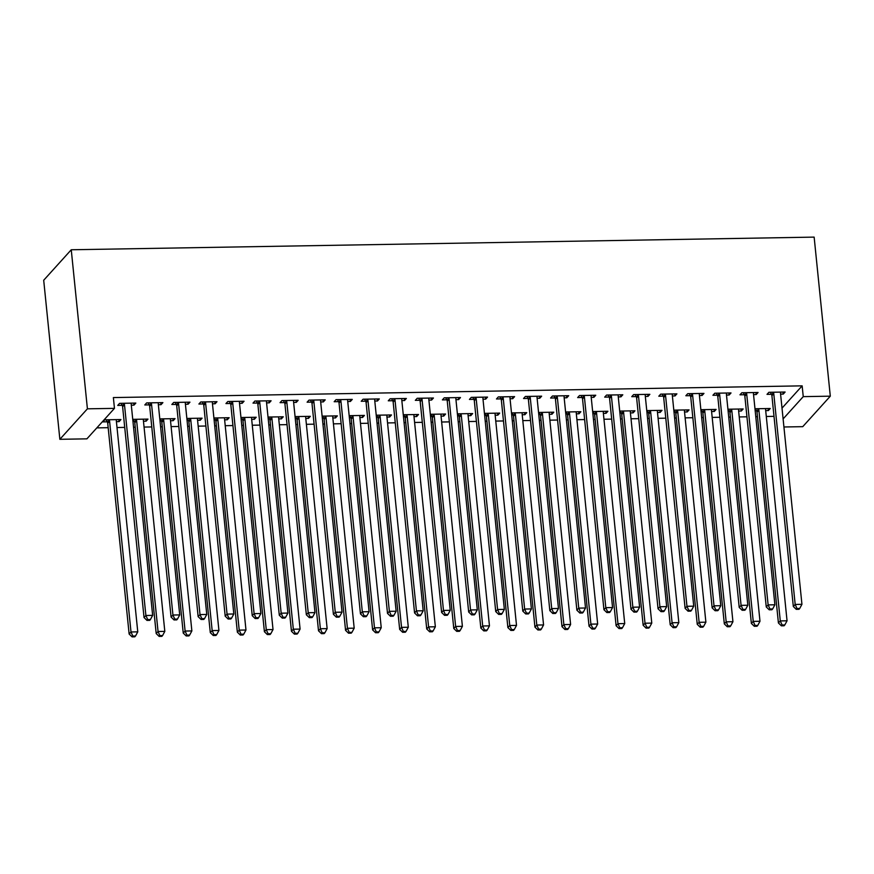 <?xml version="1.0" encoding="UTF-8"?>
<svg xmlns="http://www.w3.org/2000/svg" width="874" height="874" viewBox="0 0 874 874"><rect width="100%" height="100%" fill="white"/><g stroke="black" fill="none" stroke-linecap="round" stroke-linejoin="round"><path stroke-width="1.31" d="M96.828 427.878L108.179 427.681M117.007 427.528L124.72 427.397M133.547 427.255L135.23 427.222M144.057 427.069L151.77 426.938M160.597 426.785L162.28 426.763M171.118 426.61L178.82 426.479M187.659 426.326L189.341 426.304M198.169 426.151L205.882 426.02M214.709 425.867L216.391 425.835M225.219 425.693L232.932 425.562M241.759 425.409L243.442 425.376M252.28 425.234L259.982 425.103M268.821 424.95L270.503 424.917M279.33 424.764L287.043 424.633M295.871 424.491L297.553 424.458M306.381 424.305L314.094 424.174M322.921 424.021L324.604 423.999M333.431 423.846L341.144 423.715M349.971 423.562L351.654 423.54M360.492 423.387L368.194 423.256M377.033 423.103L378.715 423.082M387.543 422.929L395.256 422.798M404.083 422.645L405.765 422.612M414.593 422.47L422.306 422.339M431.133 422.186L432.816 422.153M441.654 422.011L449.356 421.88M458.195 421.727L459.877 421.694M468.704 421.541L476.417 421.41M485.245 421.268L486.927 421.235M495.755 421.082L503.468 420.951M512.295 420.798L513.978 420.776M522.805 420.623L530.518 420.492M539.345 420.339L541.028 420.318M549.866 420.165L557.568 420.033M566.407 419.881L568.089 419.859M576.916 419.706L584.63 419.575M593.457 419.422L595.139 419.389M603.967 419.247L611.68 419.116M620.507 418.963L622.19 418.93M631.028 418.777L638.73 418.646M647.568 418.504L649.251 418.471M658.078 418.318L665.791 418.187M674.619 418.045L676.301 418.012M685.129 417.859L692.842 417.728M701.669 417.575L703.351 417.553M712.179 417.401L719.892 417.269M728.719 417.117L730.402 417.095M739.24 416.942L746.942 416.811M755.781 416.658L757.463 416.625M766.29 416.483L774.003 416.352M86.908 438.846L59.858 439.305L43.7 280.248L71.253 249.767L814.142 237.116L830.3 396.173L803.25 396.632L802.146 385.849L113.369 397.572L114.461 408.366L86.908 438.846M830.3 396.173L802.747 426.665L783.923 426.982M145.925 419.127L146.133 421.159L147.99 419.094L132.75 419.356M146.133 421.159L143.467 421.202M134.279 421.355L132.957 421.377M160.827 402.652L161.024 404.673L162.892 402.619L146.657 402.892L144.8 404.957L149.17 404.881M161.024 404.673L158.358 404.717M200.037 418.209L200.244 420.23L202.102 418.176L186.85 418.428M200.244 420.23L197.568 420.274M188.391 420.438L187.058 420.46M214.928 401.734L215.135 403.755L216.992 401.69L200.769 401.974L198.901 404.028L203.281 403.952M215.135 403.755L212.469 403.799M254.137 417.291L254.345 419.312L256.213 417.248L240.962 417.51M254.345 419.312L251.679 419.356M242.491 419.509L241.169 419.542M269.039 400.805L269.247 402.838L271.104 400.773L254.869 401.046L253.012 403.111L257.393 403.034M269.247 402.838L266.57 402.881M308.249 416.363L308.456 418.395L310.314 416.33L295.062 416.592M308.456 418.395L305.791 418.438M296.603 418.591L295.27 418.613M323.14 399.888L323.347 401.909L325.215 399.855L308.981 400.128L307.113 402.193L311.494 402.116M323.347 401.909L320.682 401.953M362.349 415.445L362.557 417.466L364.425 415.412L349.174 415.674M362.557 417.466L359.891 417.521M350.703 417.674L349.382 417.696M377.251 398.97L377.459 400.991L379.316 398.926L363.081 399.21L361.224 401.264L365.605 401.188M377.459 400.991L374.793 401.035M416.461 414.527L416.669 416.548L418.526 414.494L403.285 414.746M416.669 416.548L414.003 416.592M404.815 416.756L403.482 416.778M431.352 398.041L431.559 400.074L433.428 398.009L417.193 398.282L415.325 400.347L419.706 400.27M431.559 400.074L428.894 400.117M470.573 413.599L470.769 415.631L472.637 413.566L457.386 413.828M470.769 415.631L468.103 415.674M458.916 415.827L457.594 415.849M485.463 397.124L485.671 399.145L487.528 397.091L471.294 397.364L469.436 399.429L473.817 399.352M485.671 399.145L483.005 399.2M524.673 412.681L524.881 414.702L526.738 412.648L511.498 412.91M524.881 414.702L522.215 414.757M513.027 414.91L511.705 414.932M539.575 396.206L539.771 398.227L541.64 396.173L525.405 396.446L523.548 398.5L527.918 398.435M539.771 398.227L537.106 398.271M578.785 411.763L578.992 413.784L580.849 411.73L565.598 411.982M578.992 413.784L576.316 413.828M567.139 413.992L565.806 414.014M593.675 395.288L593.883 397.309L595.74 395.245L579.517 395.529L577.648 397.583L582.029 397.506M593.883 397.309L591.217 397.353M632.885 410.846L633.093 412.867L634.961 410.802L619.71 411.064M633.093 412.867L630.427 412.91M621.239 413.063L619.917 413.085M647.787 394.36L647.995 396.392L649.852 394.327L633.617 394.6L631.76 396.665L636.141 396.588M647.995 396.392L645.318 396.435M686.997 409.917L687.204 411.949L689.062 409.884L673.821 410.146M687.204 411.949L684.539 411.993M675.351 412.146L674.018 412.167M701.888 393.442L702.095 395.463L703.963 393.409L687.729 393.682L685.861 395.747L690.241 395.671M702.095 395.463L699.429 395.507M741.097 408.999L741.305 411.02L743.173 408.966L727.922 409.218M741.305 411.02L738.639 411.064M729.451 411.228L728.129 411.25M755.999 392.524L756.207 394.545L758.064 392.481L741.829 392.765L739.972 394.819L744.353 394.742M756.207 394.545L753.541 394.589M782.011 408.136L802.146 385.849M783.049 392.055L783.257 394.087L785.114 392.022L768.891 392.306L767.022 394.36L771.403 394.283M783.257 394.087L780.591 394.13M768.159 408.54L768.366 410.562L770.223 408.508L754.972 408.759M768.366 410.562L765.69 410.605M756.513 410.769L755.18 410.791M728.949 392.983L729.145 395.004L731.014 392.95L714.779 393.224L712.922 395.277L717.292 395.212M729.145 395.004L726.48 395.048M714.047 409.458L714.255 411.479L716.112 409.425L700.872 409.688M714.255 411.479L711.589 411.534M702.401 411.687L701.079 411.709M674.837 393.901L675.045 395.922L676.902 393.868L660.668 394.141L658.81 396.206L663.191 396.13M675.045 395.922L672.379 395.977M659.946 410.376L660.143 412.408L662.011 410.343L646.76 410.605M660.143 412.408L657.477 412.452M648.289 412.604L646.968 412.626M620.726 394.819L620.933 396.851L622.801 394.786L606.567 395.059L604.699 397.124L609.08 397.047M620.933 396.851L618.268 396.894M605.835 411.304L606.043 413.326L607.9 411.261L592.659 411.523M606.043 413.326L603.377 413.369M594.189 413.522L592.856 413.555M566.625 395.747L566.833 397.768L568.69 395.704L552.455 395.988L550.598 398.041L554.979 397.965M566.833 397.768L564.167 397.812M551.723 412.222L551.931 414.243L553.799 412.189L538.548 412.452M551.931 414.243L549.265 414.287M540.077 414.451L538.755 414.473M512.514 396.665L512.721 398.686L514.589 396.632L498.355 396.905L496.487 398.97L500.868 398.894M512.721 398.686L510.055 398.73M497.623 413.14L497.83 415.172L499.688 413.107L484.436 413.369M497.83 415.172L495.165 415.216M485.977 415.368L484.644 415.39M458.413 397.583L458.621 399.615L460.478 397.55L444.243 397.823L442.386 399.888L446.767 399.811M458.621 399.615L455.944 399.658M443.511 414.068L443.719 416.09L445.587 414.025L430.336 414.287M443.719 416.09L441.053 416.133M431.865 416.286L430.543 416.308M404.301 398.511L404.509 400.532L406.366 398.468L390.143 398.752L388.274 400.805L392.655 400.729M404.509 400.532L401.843 400.576M389.411 414.986L389.618 417.007L391.476 414.953L376.224 415.205M389.618 417.007L386.942 417.051M377.765 417.215L376.432 417.237M350.201 399.429L350.398 401.45L352.266 399.396L336.031 399.669L334.174 401.723L338.544 401.658M350.398 401.45L347.732 401.494M335.299 415.904L335.507 417.936L337.364 415.871L322.124 416.133M335.507 417.936L332.841 417.98M323.653 418.133L322.331 418.154M296.089 400.347L296.297 402.368L298.154 400.314L281.92 400.587L280.062 402.652L284.443 402.575M296.297 402.368L293.631 402.422M281.199 416.822L281.395 418.854L283.263 416.789L268.012 417.051M281.395 418.854L278.73 418.897M269.542 419.05L268.22 419.072M241.978 401.264L242.185 403.296L244.054 401.232L227.819 401.516L225.951 403.57L230.332 403.493M242.185 403.296L239.52 403.34M227.087 417.75L227.295 419.771L229.152 417.717L213.912 417.969M227.295 419.771L224.629 419.815M215.441 419.979L214.108 420.001M187.877 402.193L188.085 404.214L189.942 402.16L173.708 402.433L171.85 404.487L176.231 404.422M188.085 404.214L185.419 404.258M172.976 418.668L173.183 420.689L175.051 418.635L159.8 418.897M173.183 420.689L170.517 420.744M161.329 420.897L160.008 420.918M133.766 403.111L133.973 405.132L135.831 403.078L119.607 403.351L117.739 405.416L122.12 405.339M133.973 405.132L131.308 405.186M118.875 419.586L119.082 421.618L120.94 419.553L104.705 419.826L102.848 421.891L107.229 421.814M119.082 421.618L116.417 421.661M59.858 439.305L87.411 408.824L114.461 408.366M87.411 408.824L71.253 249.767M783.104 418.919L803.25 396.632M773.763 393.617L771.906 395.682L793.319 606.501L795.176 604.437L773.763 393.617A2.819 2.589 42.1 0 0 773.468 392.623L773.261 392.229M797.001 608.523L796.258 609.353L798.967 609.298L799.71 608.479L797.001 608.523L795.176 604.437L801.939 604.316L780.526 393.508A2.819 2.589 42.1 0 1 780.624 392.502L780.744 392.098M771.906 395.682A2.819 2.589 42.1 0 0 771.6 394.677L770.376 392.273M793.319 606.501L796.258 609.353M799.71 608.479L801.939 604.316M755.486 408.759L756.709 411.162A2.819 2.589 -137.9 0 1 757.004 412.157L778.417 622.976L780.285 620.911L787.048 620.802L765.635 409.982A2.819 2.589 -137.9 0 1 765.722 408.977L765.842 408.573M758.37 408.704L758.566 409.098A2.819 2.589 -137.9 0 1 758.872 410.103L780.285 620.911L782.11 625.008L781.367 625.828L784.065 625.784L784.808 624.954L782.11 625.008M787.048 620.802L784.808 624.954M781.367 625.828L778.417 622.976M746.713 394.087L744.845 396.141L766.258 606.96L768.126 604.895L746.713 394.087A2.819 2.589 42.1 0 0 746.407 393.082L746.21 392.688M769.95 608.981L769.207 609.812L771.906 609.768L772.66 608.938L769.95 608.981L768.126 604.895L774.888 604.786L753.475 393.966A2.819 2.589 42.1 0 1 753.563 392.961L753.683 392.557M744.845 396.141A2.819 2.589 42.1 0 0 744.55 395.135L743.326 392.732M766.258 606.96L769.207 609.812M772.66 608.938L774.888 604.786M719.652 394.545L717.794 396.599L739.207 607.419L741.076 605.354L719.652 394.545A2.819 2.589 42.1 0 0 719.357 393.54L719.16 393.147M742.9 609.44L742.157 610.271L744.856 610.227L745.598 609.396L742.9 609.44L741.076 605.354L747.838 605.245L726.425 394.425A2.819 2.589 42.1 0 1 726.513 393.42L726.633 393.016M717.794 396.599A2.819 2.589 42.1 0 0 717.499 395.594L716.276 393.191M739.207 607.419L742.157 610.271M745.598 609.396L747.838 605.245M728.435 409.218L729.659 411.621A2.819 2.589 -137.9 0 1 729.954 412.626L751.367 623.435L753.224 621.381L759.987 621.261L738.574 410.441A2.819 2.589 -137.9 0 1 738.672 409.436L738.792 409.043M731.319 409.163L731.516 409.556A2.819 2.589 -137.9 0 1 731.811 410.562L753.224 621.381L755.06 625.467L754.306 626.287L757.015 626.243L757.758 625.413L755.06 625.467M759.987 621.261L757.758 625.413M754.306 626.287L751.367 623.435M701.374 409.677L702.598 412.08A2.819 2.589 -137.9 0 1 702.904 413.085L724.317 623.894L726.174 621.84L732.936 621.72L711.523 410.911A2.819 2.589 -137.9 0 1 711.622 409.895L711.742 409.502M704.258 409.622L704.466 410.015A2.819 2.589 -137.9 0 1 704.761 411.02L726.174 621.84L727.998 625.926L727.255 626.745L729.965 626.702L730.708 625.882L727.998 625.926M732.936 621.72L730.708 625.882M727.255 626.745L724.317 623.894M692.601 395.004L690.744 397.058L712.157 607.878L714.014 605.813L692.601 395.004A2.819 2.589 42.1 0 0 692.306 393.999L692.11 393.606M715.839 609.91L715.096 610.729L717.805 610.686L718.548 609.855L715.839 609.91L714.014 605.813L720.777 605.704L699.364 394.884A2.819 2.589 42.1 0 1 699.462 393.879L699.582 393.486M690.744 397.058A2.819 2.589 42.1 0 0 690.438 396.064L689.225 393.661M712.157 607.878L715.096 610.729M718.548 609.855L720.777 605.704M665.551 395.463L663.683 397.528L685.107 608.337L686.964 606.283L665.551 395.463A2.819 2.589 42.1 0 0 665.256 394.458L665.048 394.065M688.788 610.369L688.046 611.188L690.755 611.144L691.498 610.325L688.788 610.369L686.964 606.283L693.727 606.163L672.314 395.354A2.819 2.589 42.1 0 1 672.401 394.338L672.521 393.945M663.683 397.528A2.819 2.589 42.1 0 0 663.388 396.523L662.164 394.119M685.107 608.337L688.046 611.188M691.498 610.325L693.727 606.163M674.324 410.135L675.547 412.539A2.819 2.589 -137.9 0 1 675.842 413.544L697.255 624.353L699.124 622.299L705.886 622.179L684.473 411.37A2.819 2.589 -137.9 0 1 684.561 410.354L684.681 409.961M677.208 410.081L677.405 410.474A2.819 2.589 -137.9 0 1 677.711 411.479L699.124 622.299L700.948 626.385L700.205 627.204L702.904 627.161L703.657 626.341L700.948 626.385M705.886 622.179L703.657 626.341M700.205 627.204L697.255 624.353M647.273 410.594L648.497 412.998A2.819 2.589 -137.9 0 1 648.792 414.003L670.205 624.812L672.073 622.758L678.836 622.638L657.423 411.829A2.819 2.589 -137.9 0 1 657.51 410.813L657.63 410.419M650.158 410.551L650.354 410.944A2.819 2.589 -137.9 0 1 650.649 411.938L672.073 622.758L673.898 626.844L673.155 627.674L675.853 627.619L676.596 626.8L673.898 626.844M678.836 622.638L676.596 626.8M673.155 627.674L670.205 624.812M638.501 395.922L636.633 397.987L658.046 608.796L659.914 606.742L638.501 395.922A2.819 2.589 42.1 0 0 638.195 394.917L637.998 394.524M661.738 610.828L660.995 611.647L663.694 611.603L664.437 610.784L661.738 610.828L659.914 606.742L666.676 606.622L645.263 395.813A2.819 2.589 42.1 0 1 645.351 394.797L645.471 394.403M636.633 397.987A2.819 2.589 42.1 0 0 636.338 396.982L635.114 394.578M658.046 608.796L660.995 611.647M664.437 610.784L666.676 606.622M620.223 411.053L621.436 413.457A2.819 2.589 -137.9 0 1 621.742 414.462L643.155 625.281L645.012 623.217L651.775 623.107L630.362 412.288A2.819 2.589 -137.9 0 1 630.46 411.283L630.58 410.878M623.107 411.009L623.304 411.403A2.819 2.589 -137.9 0 1 623.599 412.408L645.012 623.217L646.836 627.303L646.094 628.133L648.803 628.078L649.546 627.259L646.836 627.303M651.775 623.107L649.546 627.259M646.094 628.133L643.155 625.281M611.439 396.381L609.582 398.446L630.995 609.254L632.852 607.201L611.439 396.381A2.819 2.589 42.1 0 0 611.144 395.387L610.948 394.993M634.688 611.287L633.934 612.117L636.643 612.062L637.386 611.243L634.688 611.287L632.852 607.201L639.615 607.08L618.202 396.272A2.819 2.589 42.1 0 1 618.3 395.256L618.421 394.862M609.582 398.446A2.819 2.589 42.1 0 0 609.287 397.441L608.064 395.037M630.995 609.254L633.934 612.117M637.386 611.243L639.615 607.08M593.162 411.512L594.386 413.915A2.819 2.589 -137.9 0 1 594.681 414.921L616.104 625.74L617.962 623.675L624.724 623.566L603.311 412.747A2.819 2.589 -137.9 0 1 603.41 411.741L603.519 411.337M596.046 411.468L596.254 411.862A2.819 2.589 -137.9 0 1 596.549 412.867L617.962 623.675L619.786 627.761L619.043 628.592L621.753 628.548L622.496 627.718L619.786 627.761M624.724 623.566L622.496 627.718M619.043 628.592L616.104 625.74M584.389 396.851L582.532 398.905L603.945 609.724L605.802 607.659L584.389 396.851A2.819 2.589 42.1 0 0 584.094 395.846L583.887 395.452M607.627 611.745L606.884 612.576L609.593 612.521L610.336 611.702L607.627 611.745L605.802 607.659L612.565 607.55L591.152 396.73A2.819 2.589 42.1 0 1 591.25 395.725L591.37 395.321M582.532 398.905A2.819 2.589 42.1 0 0 582.226 397.899L581.002 395.496M603.945 609.724L606.884 612.576M610.336 611.702L612.565 607.55M557.339 397.309L555.471 399.363L576.884 610.183L578.752 608.118L557.339 397.309A2.819 2.589 42.1 0 0 557.033 396.304L556.836 395.911M580.576 612.204L579.833 613.035L582.532 612.991L583.286 612.161L580.576 612.204L578.752 608.118L585.514 608.009L564.101 397.189A2.819 2.589 42.1 0 1 564.189 396.184L564.309 395.78M555.471 399.363A2.819 2.589 42.1 0 0 555.176 398.358L553.952 395.955M576.884 610.183L579.833 613.035M583.286 612.161L585.514 608.009M530.278 397.768L528.42 399.822L549.833 610.642L551.702 608.577L530.278 397.768A2.819 2.589 42.1 0 0 529.983 396.763L529.786 396.37M553.526 612.674L552.783 613.493L555.482 613.45L556.225 612.619L553.526 612.674L551.702 608.577L558.464 608.468L537.051 397.648A2.819 2.589 42.1 0 1 537.139 396.643L537.259 396.239M528.42 399.822A2.819 2.589 42.1 0 0 528.125 398.828L526.902 396.425M549.833 610.642L552.783 613.493M556.225 612.619L558.464 608.468M503.227 398.227L501.37 400.292L522.783 611.101L524.64 609.047L503.227 398.227A2.819 2.589 42.1 0 0 502.932 397.222L502.736 396.829M526.465 613.133L525.722 613.952L528.431 613.909L529.174 613.078L526.465 613.133L524.64 609.047L531.403 608.927L509.99 398.107A2.819 2.589 42.1 0 1 510.088 397.102L510.208 396.709M501.37 400.292A2.819 2.589 42.1 0 0 501.064 399.287L499.852 396.883M522.783 611.101L525.722 613.952M529.174 613.078L531.403 608.927M476.177 398.686L474.309 400.751L495.733 611.56L497.59 609.506L476.177 398.686A2.819 2.589 42.1 0 0 475.882 397.681L475.674 397.288M499.415 613.592L498.672 614.411L501.381 614.367L502.124 613.548L499.415 613.592L497.59 609.506L504.353 609.386L482.94 398.577A2.819 2.589 42.1 0 1 483.027 397.561L483.147 397.167M474.309 400.751A2.819 2.589 42.1 0 0 474.014 399.746L472.79 397.342M495.733 611.56L498.672 614.411M502.124 613.548L504.353 609.386M449.127 399.145L447.259 401.21L468.672 612.019L470.54 609.965L449.127 399.145A2.819 2.589 42.1 0 0 448.821 398.14L448.624 397.746M472.364 614.051L471.621 614.87L474.32 614.826L475.063 614.007L472.364 614.051L470.54 609.965L477.302 609.844L455.889 399.036A2.819 2.589 42.1 0 1 455.977 398.02L456.097 397.626M447.259 401.21A2.819 2.589 42.1 0 0 446.964 400.205L445.74 397.801M468.672 612.019L471.621 614.87M475.063 614.007L477.302 609.844M422.066 399.604L420.208 401.669L441.621 612.477L443.479 610.423L422.066 399.604A2.819 2.589 42.1 0 0 421.771 398.61L421.574 398.216M445.314 614.509L444.56 615.34L447.269 615.285L448.012 614.466L445.314 614.509L443.479 610.423L450.241 610.303L428.828 399.494A2.819 2.589 42.1 0 1 428.926 398.478L429.047 398.085M420.208 401.669A2.819 2.589 42.1 0 0 419.913 400.663L418.69 398.26M441.621 612.477L444.56 615.34M448.012 614.466L450.241 610.303M395.015 400.074L393.158 402.127L414.571 612.947L416.428 610.882L395.015 400.074A2.819 2.589 42.1 0 0 394.72 399.068L394.513 398.675M418.253 614.968L417.51 615.799L420.219 615.744L420.962 614.925L418.253 614.968L416.428 610.882L423.191 610.773L401.778 399.953A2.819 2.589 42.1 0 1 401.876 398.948L401.996 398.544M393.158 402.127A2.819 2.589 42.1 0 0 392.852 401.122L391.628 398.719M414.571 612.947L417.51 615.799M420.962 614.925L423.191 610.773M367.965 400.532L366.097 402.586L387.51 613.406L389.378 611.341L367.965 400.532A2.819 2.589 42.1 0 0 367.659 399.527L367.462 399.134M391.202 615.427L390.459 616.257L393.158 616.214L393.912 615.383L391.202 615.427L389.378 611.341L396.141 611.232L374.728 400.412A2.819 2.589 42.1 0 1 374.815 399.407L374.935 399.003M366.097 402.586A2.819 2.589 42.1 0 0 365.802 401.581L364.578 399.178M387.51 613.406L390.459 616.257M393.912 615.383L396.141 611.232M340.904 400.991L339.046 403.045L360.459 613.865L362.317 611.8L340.904 400.991A2.819 2.589 42.1 0 0 340.609 399.986L340.412 399.593M364.152 615.897L363.398 616.716L366.108 616.673L366.851 615.842L364.152 615.897L362.317 611.8L369.09 611.691L347.666 400.871A2.819 2.589 42.1 0 1 347.765 399.866L347.885 399.462M339.046 403.045A2.819 2.589 42.1 0 0 338.751 402.051L337.528 399.647M360.459 613.865L363.398 616.716M366.851 615.842L369.09 611.691M313.853 401.45L311.996 403.515L333.409 614.324L335.266 612.27L313.853 401.45A2.819 2.589 42.1 0 0 313.558 400.445L313.362 400.052M337.091 616.356L336.348 617.175L339.057 617.131L339.8 616.312L337.091 616.356L335.266 612.27L342.029 612.15L320.616 401.33A2.819 2.589 42.1 0 1 320.714 400.325L320.834 399.931M311.996 403.515A2.819 2.589 42.1 0 0 311.69 402.51L310.467 400.106M333.409 614.324L336.348 617.175M339.8 616.312L342.029 612.15M286.803 401.909L284.935 403.974L306.348 614.783L308.216 612.729L286.803 401.909A2.819 2.589 42.1 0 0 286.508 400.904L286.301 400.511M310.041 616.815L309.298 617.634L312.007 617.59L312.75 616.771L310.041 616.815L308.216 612.729L314.979 612.608L293.566 401.8A2.819 2.589 42.1 0 1 293.653 400.784L293.773 400.39M284.935 403.974A2.819 2.589 42.1 0 0 284.64 402.969L283.416 400.565M306.348 614.783L309.298 617.634M312.75 616.771L314.979 612.608M259.753 402.368L257.885 404.433L279.298 615.241L281.166 613.187L259.753 402.368A2.819 2.589 42.1 0 0 259.447 401.363L259.25 400.98M282.99 617.273L282.247 618.093L284.946 618.049L285.689 617.23L282.99 617.273L281.166 613.187L287.928 613.067L266.515 402.258A2.819 2.589 42.1 0 1 266.603 401.242L266.723 400.849M257.885 404.433A2.819 2.589 42.1 0 0 257.59 403.427L256.366 401.024M279.298 615.241L282.247 618.093M285.689 617.23L287.928 613.067M232.692 402.827L230.834 404.891L252.247 615.711L254.105 613.646L232.692 402.827A2.819 2.589 42.1 0 0 232.397 401.832L232.2 401.439M255.94 617.732L255.186 618.563L257.896 618.508L258.638 617.689L255.94 617.732L254.105 613.646L260.867 613.526L239.454 402.717A2.819 2.589 42.1 0 1 239.552 401.701L239.673 401.308M230.834 404.891A2.819 2.589 42.1 0 0 230.539 403.886L229.316 401.483M252.247 615.711L255.186 618.563M258.638 617.689L260.867 613.526M566.112 411.982L567.335 414.385A2.819 2.589 -137.9 0 1 567.63 415.379L589.043 626.199L590.911 624.134L597.674 624.025L576.261 413.205A2.819 2.589 -137.9 0 1 576.348 412.2L576.469 411.796M568.996 411.927L569.192 412.32A2.819 2.589 -137.9 0 1 569.498 413.326L590.911 624.134L592.736 628.231L591.993 629.051L594.691 629.007L595.434 628.177L592.736 628.231M597.674 624.025L595.434 628.177M591.993 629.051L589.043 626.199M539.061 412.441L540.285 414.844A2.819 2.589 -137.9 0 1 540.58 415.849L561.993 626.658L563.85 624.604L570.613 624.484L549.2 413.664A2.819 2.589 -137.9 0 1 549.298 412.659L549.418 412.266M541.946 412.386L542.142 412.779A2.819 2.589 -137.9 0 1 542.437 413.784L563.85 624.604L565.686 628.69L564.932 629.509L567.641 629.466L568.384 628.646L565.686 628.69M570.613 624.484L568.384 628.646M564.932 629.509L561.993 626.658M512 412.899L513.224 415.303A2.819 2.589 -137.9 0 1 513.53 416.308L534.943 627.117L536.8 625.063L543.562 624.943L522.149 414.134A2.819 2.589 -137.9 0 1 522.248 413.118L522.368 412.725M514.884 412.845L515.092 413.238A2.819 2.589 -137.9 0 1 515.387 414.243L536.8 625.063L538.624 629.149L537.881 629.968L540.591 629.925L541.334 629.105L538.624 629.149M543.562 624.943L541.334 629.105M537.881 629.968L534.943 627.117M484.95 413.358L486.173 415.762A2.819 2.589 -137.9 0 1 486.468 416.767L507.881 627.576L509.75 625.522L516.512 625.402L495.099 414.593A2.819 2.589 -137.9 0 1 495.187 413.577L495.307 413.183M487.834 413.315L488.031 413.697A2.819 2.589 -137.9 0 1 488.337 414.702L509.75 625.522L511.574 629.608L510.831 630.427L513.53 630.383L514.283 629.564L511.574 629.608M516.512 625.402L514.283 629.564M510.831 630.427L507.881 627.576M457.9 413.817L459.123 416.221A2.819 2.589 -137.9 0 1 459.418 417.226L480.831 628.045L482.699 625.981L489.462 625.86L468.049 415.052A2.819 2.589 -137.9 0 1 468.136 414.036L468.256 413.642M460.784 413.773L460.98 414.167A2.819 2.589 -137.9 0 1 461.275 415.161L482.699 625.981L484.524 630.067L483.781 630.897L486.479 630.842L487.222 630.023L484.524 630.067M489.462 625.86L487.222 630.023M483.781 630.897L480.831 628.045M430.849 414.276L432.062 416.679A2.819 2.589 -137.9 0 1 432.368 417.685L453.781 628.504L455.638 626.439L462.401 626.33L440.988 415.511A2.819 2.589 -137.9 0 1 441.086 414.505L441.206 414.101M433.733 414.232L433.93 414.626A2.819 2.589 -137.9 0 1 434.225 415.631L455.638 626.439L457.463 630.525L456.72 631.356L459.429 631.312L460.172 630.482L457.463 630.525M462.401 626.33L460.172 630.482M456.72 631.356L453.781 628.504M403.788 414.735L405.012 417.138A2.819 2.589 -137.9 0 1 405.307 418.143L426.731 628.963L428.588 626.898L435.35 626.789L413.937 415.969A2.819 2.589 -137.9 0 1 414.025 414.964L414.145 414.56M406.672 414.691L406.88 415.084A2.819 2.589 -137.9 0 1 407.175 416.09L428.588 626.898L430.412 630.984L429.669 631.815L432.379 631.771L433.122 630.941L430.412 630.984M435.35 626.789L433.122 630.941M429.669 631.815L426.731 628.963M376.738 415.205L377.961 417.608A2.819 2.589 -137.9 0 1 378.256 418.602L399.669 629.422L401.537 627.357L408.3 627.248L386.887 416.428A2.819 2.589 -137.9 0 1 386.974 415.423L387.095 415.03M379.622 415.15L379.819 415.543A2.819 2.589 -137.9 0 1 380.124 416.548L401.537 627.357L403.362 631.454L402.619 632.273L405.317 632.23L406.06 631.399L403.362 631.454M408.3 627.248L406.06 631.399M402.619 632.273L399.669 629.422M349.687 415.663L350.911 418.067A2.819 2.589 -137.9 0 1 351.206 419.072L372.619 629.881L374.476 627.827L381.239 627.707L359.826 416.898A2.819 2.589 -137.9 0 1 359.924 415.882L360.044 415.489M352.572 415.609L352.768 416.002A2.819 2.589 -137.9 0 1 353.063 417.007L374.476 627.827L376.312 631.913L375.558 632.732L378.267 632.689L379.01 631.869L376.312 631.913M381.239 627.707L379.01 631.869M375.558 632.732L372.619 629.881M322.626 416.122L323.85 418.526A2.819 2.589 -137.9 0 1 324.156 419.531L345.569 630.34L347.426 628.286L354.188 628.166L332.776 417.357A2.819 2.589 -137.9 0 1 332.874 416.341L332.994 415.948M325.51 416.068L325.718 416.461A2.819 2.589 -137.9 0 1 326.013 417.466L347.426 628.286L349.25 632.372L348.507 633.191L351.217 633.147L351.96 632.328L349.25 632.372M354.188 628.166L351.96 632.328M348.507 633.191L345.569 630.34M295.576 416.581L296.799 418.985A2.819 2.589 -137.9 0 1 297.094 419.99L318.507 630.799L320.376 628.745L327.138 628.625L305.725 417.816A2.819 2.589 -137.9 0 1 305.813 416.8L305.933 416.406M298.46 416.537L298.657 416.931A2.819 2.589 -137.9 0 1 298.963 417.925L320.376 628.745L322.2 632.831L321.457 633.661L324.156 633.606L324.909 632.787L322.2 632.831M327.138 628.625L324.909 632.787M321.457 633.661L318.507 630.799M268.526 417.04L269.749 419.444A2.819 2.589 -137.9 0 1 270.044 420.449L291.457 631.268L293.325 629.204L300.088 629.094L278.675 418.275A2.819 2.589 -137.9 0 1 278.762 417.269L278.882 416.865M271.41 416.996L271.606 417.39A2.819 2.589 -137.9 0 1 271.901 418.395L293.325 629.204L295.15 633.289L294.407 634.12L297.105 634.065L297.848 633.246L295.15 633.289M300.088 629.094L297.848 633.246M294.407 634.12L291.457 631.268M241.475 417.499L242.688 419.902A2.819 2.589 -137.9 0 1 242.994 420.907L264.407 631.727L266.264 629.662L273.027 629.553L251.614 418.733A2.819 2.589 -137.9 0 1 251.712 417.728L251.832 417.324M244.359 417.455L244.556 417.848A2.819 2.589 -137.9 0 1 244.851 418.854L266.264 629.662L268.089 633.748L267.346 634.579L270.055 634.535L270.798 633.705L268.089 633.748M273.027 629.553L270.798 633.705M267.346 634.579L264.407 631.727M214.414 417.969L215.638 420.372A2.819 2.589 -137.9 0 1 215.933 421.366L237.357 632.186L239.214 630.121L245.976 630.012L224.563 419.192A2.819 2.589 -137.9 0 1 224.651 418.187L224.771 417.783M217.298 417.914L217.506 418.307A2.819 2.589 -137.9 0 1 217.801 419.312L239.214 630.121L241.038 634.218L240.295 635.037L243.005 634.994L243.748 634.163L241.038 634.218M245.976 630.012L243.748 634.163M240.295 635.037L237.357 632.186M205.641 403.296L203.784 405.35L225.197 616.17L227.054 614.105L205.641 403.296A2.819 2.589 42.1 0 0 205.346 402.291L205.139 401.898M228.879 618.191L228.136 619.021L230.845 618.978L231.588 618.147L228.879 618.191L227.054 614.105L233.817 613.996L212.404 403.176A2.819 2.589 42.1 0 1 212.502 402.171L212.622 401.767M203.784 405.35A2.819 2.589 42.1 0 0 203.478 404.345L202.255 401.942M225.197 616.17L228.136 619.021M231.588 618.147L233.817 613.996M187.364 418.428L188.587 420.831A2.819 2.589 -137.9 0 1 188.882 421.825L210.295 632.645L212.163 630.58L218.926 630.471L197.513 419.651A2.819 2.589 -137.9 0 1 197.6 418.646L197.721 418.253M190.248 418.373L190.445 418.766A2.819 2.589 -137.9 0 1 190.75 419.771L212.163 630.58L213.988 634.677L213.245 635.496L215.944 635.453L216.686 634.622L213.988 634.677M218.926 630.471L216.686 634.622M213.245 635.496L210.295 632.645M178.591 403.755L176.723 405.809L198.136 616.629L200.004 614.564L178.591 403.755A2.819 2.589 42.1 0 0 178.285 402.75L178.088 402.357M201.828 618.65L201.086 619.48L203.784 619.437L204.538 618.606L201.828 618.65L200.004 614.564L206.767 614.455L185.354 403.635A2.819 2.589 42.1 0 1 185.441 402.63L185.561 402.226M176.723 405.809A2.819 2.589 42.1 0 0 176.428 404.804L175.204 402.401M198.136 616.629L201.086 619.48M204.538 618.606L206.767 614.455M160.313 418.886L161.537 421.29A2.819 2.589 -137.9 0 1 161.832 422.295L183.245 633.104L185.102 631.05L191.865 630.93L170.452 420.121A2.819 2.589 -137.9 0 1 170.55 419.105L170.67 418.712M163.198 418.832L163.394 419.225A2.819 2.589 -137.9 0 1 163.689 420.23L185.102 631.05L186.938 635.136L186.184 635.955L188.893 635.911L189.636 635.092L186.938 635.136M191.865 630.93L189.636 635.092M186.184 635.955L183.245 633.104M151.53 404.214L149.673 406.268L171.085 617.088L172.943 615.023L151.53 404.214A2.819 2.589 42.1 0 0 151.235 403.209L151.038 402.816M174.778 619.12L174.024 619.939L176.734 619.895L177.477 619.065L174.778 619.12L172.943 615.023L179.716 614.914L158.292 404.094A2.819 2.589 42.1 0 1 158.391 403.089L158.511 402.696M149.673 406.268A2.819 2.589 42.1 0 0 149.378 405.274L148.154 402.87M171.085 617.088L174.024 619.939M177.477 619.065L179.716 614.914M133.252 419.345L134.476 421.749A2.819 2.589 -137.9 0 1 134.782 422.754L156.195 633.563L158.052 631.509L164.815 631.389L143.402 420.58A2.819 2.589 -137.9 0 1 143.5 419.564L143.62 419.17M136.136 419.291L136.344 419.684A2.819 2.589 -137.9 0 1 136.639 420.689L158.052 631.509L159.876 635.595L159.134 636.414L161.843 636.37L162.586 635.551L159.876 635.595M164.815 631.389L162.586 635.551M159.134 636.414L156.195 633.563M124.479 404.673L122.622 406.738L144.035 617.547L145.892 615.493L124.479 404.673A2.819 2.589 42.1 0 0 124.184 403.668L123.988 403.275M147.717 619.579L146.974 620.398L149.683 620.354L150.426 619.535L147.717 619.579L145.892 615.493L152.655 615.372L131.242 404.564A2.819 2.589 42.1 0 1 131.34 403.548L131.461 403.154M122.622 406.738A2.819 2.589 42.1 0 0 122.316 405.733L121.093 403.329M144.035 617.547L146.974 620.398M150.426 619.535L152.655 615.372M106.202 419.804L107.426 422.208A2.819 2.589 -137.9 0 1 107.721 423.213L129.133 634.021L131.002 631.968L137.764 631.847L116.351 421.039A2.819 2.589 -137.9 0 1 116.439 420.023L116.559 419.629M109.086 419.76L109.283 420.154A2.819 2.589 -137.9 0 1 109.589 421.148L131.002 631.968L132.826 636.054L132.083 636.884L134.782 636.829L135.536 636.01L132.826 636.054M137.764 631.847L135.536 636.01M132.083 636.884L129.133 634.021M773.468 392.623L771.6 394.677M756.709 411.162L758.566 409.098M757.004 412.157L758.872 410.103M746.407 393.082L744.55 395.135M719.357 393.54L717.499 395.594M729.659 411.621L731.516 409.556M729.954 412.626L731.811 410.562M702.598 412.08L704.466 410.015M702.904 413.085L704.761 411.02M692.306 393.999L690.438 396.064M665.256 394.458L663.388 396.523M675.547 412.539L677.405 410.474M675.842 413.544L677.711 411.479M648.497 412.998L650.354 410.944M648.792 414.003L650.649 411.938M638.195 394.917L636.338 396.982M621.436 413.457L623.304 411.403M621.742 414.462L623.599 412.408M611.144 395.387L609.287 397.441M594.386 413.915L596.254 411.862M594.681 414.921L596.549 412.867M584.094 395.846L582.226 397.899M557.033 396.304L555.176 398.358M529.983 396.763L528.125 398.828M502.932 397.222L501.064 399.287M475.882 397.681L474.014 399.746M448.821 398.14L446.964 400.205M421.771 398.61L419.913 400.663M394.72 399.068L392.852 401.122M367.659 399.527L365.802 401.581M340.609 399.986L338.751 402.051M313.558 400.445L311.69 402.51M286.508 400.904L284.64 402.969M259.447 401.363L257.59 403.427M232.397 401.832L230.539 403.886M567.335 414.385L569.192 412.32M567.63 415.379L569.498 413.326M540.285 414.844L542.142 412.779M540.58 415.849L542.437 413.784M513.224 415.303L515.092 413.238M513.53 416.308L515.387 414.243M486.173 415.762L488.031 413.697M486.468 416.767L488.337 414.702M459.123 416.221L460.98 414.167M459.418 417.226L461.275 415.161M432.062 416.679L433.93 414.626M432.368 417.685L434.225 415.631M405.012 417.138L406.88 415.084M405.307 418.143L407.175 416.09M377.961 417.608L379.819 415.543M378.256 418.602L380.124 416.548M350.911 418.067L352.768 416.002M351.206 419.072L353.063 417.007M323.85 418.526L325.718 416.461M324.156 419.531L326.013 417.466M296.799 418.985L298.657 416.931M297.094 419.99L298.963 417.925M269.749 419.444L271.606 417.39M270.044 420.449L271.901 418.395M242.688 419.902L244.556 417.848M242.994 420.907L244.851 418.854M215.638 420.372L217.506 418.307M215.933 421.366L217.801 419.312M205.346 402.291L203.478 404.345M188.587 420.831L190.445 418.766M188.882 421.825L190.75 419.771M178.285 402.75L176.428 404.804M161.537 421.29L163.394 419.225M161.832 422.295L163.689 420.23M151.235 403.209L149.378 405.274M134.476 421.749L136.344 419.684M134.782 422.754L136.639 420.689M124.184 403.668L122.316 405.733M107.426 422.208L109.283 420.154M107.721 423.213L109.589 421.148"/></g></svg>
